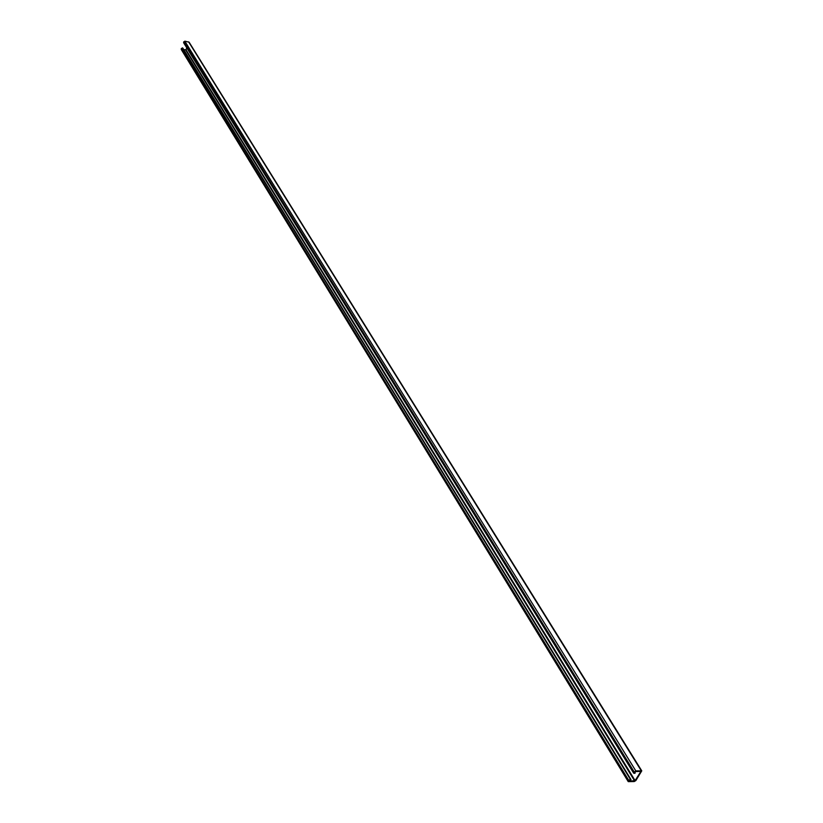 <?xml version="1.0" encoding="UTF-8"?>
<svg xmlns="http://www.w3.org/2000/svg" width="823" height="823" viewBox="0 0 823 823"><rect width="100%" height="100%" fill="white"/><g stroke="black" fill="none" stroke-linecap="round" stroke-linejoin="round"><path stroke-width="1.23" d="M634.811 772.704L635.397 771.562L640.942 771.357L635.099 780.615L629.235 781.192L630.963 779.72L630.387 779.391L628.731 780.379L628.247 781.634L634.194 781.562L635.85 780.574L641.765 770.853L635.819 770.904L633.772 772.488L634.245 773.373L635.233 773.034L634.584 772.355M641.765 770.853L189.095 42.179L184.815 41.16L183.663 42.806L633.669 773.147M186.749 47.816L186.039 49.812L183.786 49.627M182.901 48.187L181.389 48.444L181.266 49.493L628.247 781.634M630.531 779.391L182.521 47.878M641.199 770.637L188.642 41.88M635.819 770.904L184.815 41.16M634.152 771.892L183.786 41.757M633.772 772.488L183.622 42.23M635.099 780.615L186.039 49.812M634.615 780.904L185.731 49.987M630.984 779.607L182.881 48.156M630.387 779.391L182.408 47.857M628.731 780.379L181.389 48.444M628.35 780.976L181.225 48.917M182.891 48.166L631.004 779.618"/></g></svg>

